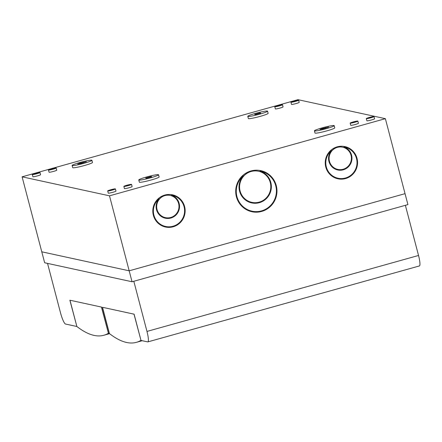 <?xml version="1.0" encoding="UTF-8"?>
<svg xmlns="http://www.w3.org/2000/svg" width="442" height="442" viewBox="0 0 442 442"><rect width="100%" height="100%" fill="white"/><g stroke="black" fill="none" stroke-linecap="round" stroke-linejoin="round"><path stroke-width="0.66" d="M164.816 195.044A16.481 16.155 102.3 0 0 152.816 211.403A16.481 16.155 102.3 0 0 165.479 227.022A16.481 16.155 102.3 0 0 184.767 214.353A16.481 16.155 102.3 0 0 172.479 194.817A16.481 16.155 102.3 0 0 164.816 195.044M385.374 118.671L405.043 193.662L129.174 270.813L41.775 251.813L44.642 262.758L132.047 281.764L407.916 204.607L405.043 193.662L129.174 270.813L109.5 195.828L22.1 176.822L297.969 99.671L385.374 118.671L109.5 195.828M337.235 146.821A16.481 16.155 -77.7 0 1 344.904 146.595A16.481 16.155 -77.7 0 1 357.186 166.131A16.481 16.155 -77.7 0 1 337.898 178.8A16.481 16.155 -77.7 0 1 325.235 163.181A16.481 16.155 -77.7 0 1 337.235 146.821M251.028 170.932A21.023 20.614 -77.7 0 1 260.808 170.645A21.023 20.614 -77.7 0 1 276.482 195.568A21.023 20.614 -77.7 0 1 251.874 211.729A21.023 20.614 -77.7 0 1 235.713 191.8A21.023 20.614 -77.7 0 1 251.028 170.932M132.047 281.764L129.174 270.813L41.775 251.813L22.1 176.822M123.854 186.408L124.429 188.596A3.978 0.359 -14.7 0 0 124.506 188.646A3.978 0.359 -14.7 0 0 128.705 187.85A3.978 0.359 -14.7 0 0 132.125 186.579L131.55 184.391A3.978 0.359 -14.7 0 0 127.611 185.049A3.978 0.359 -14.7 0 0 123.854 186.408A3.978 0.359 -14.7 0 0 123.931 186.452A3.978 0.359 -14.7 0 0 128.13 185.657A3.978 0.359 -14.7 0 0 131.55 184.391M366.319 118.6L366.893 120.788A3.978 0.359 -14.7 0 0 366.971 120.832A3.978 0.359 -14.7 0 0 371.169 120.036A3.978 0.359 -14.7 0 0 374.589 118.771L374.015 116.578A3.978 0.359 -14.7 0 0 373.938 116.533A3.978 0.359 -14.7 0 0 369.739 117.329A3.978 0.359 -14.7 0 0 366.319 118.6A3.978 0.359 -14.7 0 0 366.396 118.644A3.978 0.359 -14.7 0 0 370.6 117.848A3.978 0.359 -14.7 0 0 374.015 116.578M274.775 106.726L275.349 108.914A3.978 0.359 -14.7 0 0 275.421 108.964A3.978 0.359 -14.7 0 0 279.626 108.168A3.978 0.359 -14.7 0 0 283.04 106.898L282.466 104.71A3.978 0.359 -14.7 0 0 278.526 105.367A3.978 0.359 -14.7 0 0 274.775 106.726A3.978 0.359 -14.7 0 0 274.847 106.771A3.978 0.359 -14.7 0 0 279.051 105.975A3.978 0.359 -14.7 0 0 282.466 104.71M32.31 174.54L32.885 176.728A3.978 0.359 -14.7 0 0 32.957 176.772A3.978 0.359 -14.7 0 0 37.161 175.977A3.978 0.359 -14.7 0 0 40.576 174.712L40.001 172.518A3.978 0.359 -14.7 0 0 39.929 172.474A3.978 0.359 -14.7 0 0 35.725 173.27A3.978 0.359 -14.7 0 0 32.31 174.54A3.978 0.359 -14.7 0 0 32.382 174.584A3.978 0.359 -14.7 0 0 36.587 173.789A3.978 0.359 -14.7 0 0 40.001 172.518M314.417 130.838L314.991 133.025A10.227 0.928 -14.7 0 0 315.185 133.141A10.227 0.928 -14.7 0 0 325.992 131.097A10.227 0.928 -14.7 0 0 334.776 127.837L334.202 125.644A10.227 0.928 -14.7 0 0 334.008 125.528A10.227 0.928 -14.7 0 0 323.207 127.578A10.227 0.928 -14.7 0 0 314.417 130.838A10.227 0.928 -14.7 0 0 314.61 130.954A10.227 0.928 -14.7 0 0 325.417 128.904A10.227 0.928 -14.7 0 0 334.202 125.644M72.123 165.474L72.692 167.662A10.227 0.928 -14.7 0 0 72.891 167.778A10.227 0.928 -14.7 0 0 83.693 165.728A10.227 0.928 -14.7 0 0 92.483 162.468L91.908 160.28A10.227 0.928 -14.7 0 0 91.715 160.164A10.227 0.928 -14.7 0 0 80.908 162.214A10.227 0.928 -14.7 0 0 72.123 165.474A10.227 0.928 -14.7 0 0 72.317 165.59A10.227 0.928 -14.7 0 0 83.118 163.54A10.227 0.928 -14.7 0 0 91.908 160.28M247.774 116.345L248.349 118.533A10.227 0.928 -14.7 0 0 248.542 118.655A10.227 0.928 -14.7 0 0 259.344 116.605A10.227 0.928 -14.7 0 0 268.134 113.345L267.559 111.157A10.227 0.928 -14.7 0 0 257.432 112.854A10.227 0.928 -14.7 0 0 247.774 116.345A10.227 0.928 -14.7 0 0 247.968 116.461A10.227 0.928 -14.7 0 0 258.769 114.417A10.227 0.928 -14.7 0 0 267.559 111.157M138.766 179.96L139.34 182.154A10.227 0.928 -14.7 0 0 139.534 182.27A10.227 0.928 -14.7 0 0 150.335 180.22A10.227 0.928 -14.7 0 0 159.126 176.96L158.551 174.772A10.227 0.928 -14.7 0 0 148.424 176.468A10.227 0.928 -14.7 0 0 138.766 179.96A10.227 0.928 -14.7 0 0 138.959 180.082A10.227 0.928 -14.7 0 0 149.761 178.032A10.227 0.928 -14.7 0 0 158.551 174.772M48.471 170.015L49.045 172.209A3.978 0.359 -14.7 0 0 49.123 172.253A3.978 0.359 -14.7 0 0 53.322 171.457A3.978 0.359 -14.7 0 0 56.742 170.187L56.167 167.999A3.978 0.359 -14.7 0 0 56.09 167.954A3.978 0.359 -14.7 0 0 51.891 168.75A3.978 0.359 -14.7 0 0 48.471 170.015A3.978 0.359 -14.7 0 0 48.548 170.065A3.978 0.359 -14.7 0 0 52.747 169.269A3.978 0.359 -14.7 0 0 56.167 167.999M290.935 102.207L291.51 104.395A3.978 0.359 -14.7 0 0 291.587 104.439A3.978 0.359 -14.7 0 0 295.786 103.643A3.978 0.359 -14.7 0 0 299.206 102.378L298.632 100.19A3.978 0.359 -14.7 0 0 294.692 100.848A3.978 0.359 -14.7 0 0 290.935 102.207A3.978 0.359 -14.7 0 0 291.013 102.251A3.978 0.359 -14.7 0 0 295.212 101.456A3.978 0.359 -14.7 0 0 298.632 100.19M350.158 123.119L350.733 125.307A3.978 0.359 -14.7 0 0 350.804 125.351A3.978 0.359 -14.7 0 0 355.009 124.556A3.978 0.359 -14.7 0 0 358.423 123.29L357.849 121.102A3.978 0.359 -14.7 0 0 357.777 121.053A3.978 0.359 -14.7 0 0 353.572 121.848A3.978 0.359 -14.7 0 0 350.158 123.119A3.978 0.359 -14.7 0 0 350.23 123.163A3.978 0.359 -14.7 0 0 354.434 122.368A3.978 0.359 -14.7 0 0 357.849 121.102M107.693 190.927L108.268 193.121A3.978 0.359 -14.7 0 0 108.34 193.165A3.978 0.359 -14.7 0 0 112.544 192.369A3.978 0.359 -14.7 0 0 115.959 191.099L115.384 188.911A3.978 0.359 -14.7 0 0 111.445 189.574A3.978 0.359 -14.7 0 0 107.693 190.927A3.978 0.359 -14.7 0 0 107.765 190.977A3.978 0.359 -14.7 0 0 111.97 190.182A3.978 0.359 -14.7 0 0 115.384 188.911M79.853 163.208L77.648 164.048L80.941 163.446L86.378 161.706L79.853 163.208L79.98 163.7M254.647 114.434L255.299 114.577L260.741 113.102L260.034 112.925L254.647 114.434M322.146 128.572L319.947 129.412L323.24 128.81L328.671 127.069L322.146 128.572L322.273 129.064M145.633 178.049L146.291 178.192L151.733 176.717L151.026 176.54L145.633 178.049M38.852 172.778L33.426 174.27L38.852 172.778M55.012 168.253L49.587 169.75L55.012 168.253M275.924 106.472L281.366 105.019L275.924 106.472M292.09 101.953L297.527 100.5L292.09 101.953M372.86 116.837L367.435 118.329L372.86 116.837M356.7 121.357L351.274 122.848L356.7 121.357M125.009 186.154L130.445 184.701L125.009 186.154M108.843 190.673L114.279 189.226L108.843 190.673M337.964 178.231A15.912 15.597 -77.7 0 1 337.909 178.22A15.912 15.597 -77.7 0 1 326.113 166.529A15.912 15.597 -77.7 0 1 331.334 150.512L331.445 150.54A11.934 11.702 -77.7 0 0 337.716 169.977A11.934 11.702 -77.7 0 0 351.523 161.457A11.934 11.702 -77.7 0 0 344.053 147.009A15.912 15.597 -77.7 0 1 344.782 147.153A15.912 15.597 -77.7 0 1 356.644 166.01A15.912 15.597 -77.7 0 1 338.019 178.242A15.912 15.597 -77.7 0 1 326.224 166.551A15.912 15.597 -77.7 0 1 331.445 150.54M344.053 147.009L343.942 146.987A11.934 11.702 -77.7 0 1 351.423 161.402A11.934 11.702 -77.7 0 1 337.66 169.966M344.848 146.584A16.481 16.155 -77.7 0 1 357.081 166.104A16.481 16.155 -77.7 0 1 337.843 178.789M343.942 146.987A15.912 15.597 -77.7 0 1 344.672 147.125A15.912 15.597 -77.7 0 1 344.727 147.136M337.782 169.413A11.365 11.144 -77.7 0 1 337.268 147.346A11.365 11.144 -77.7 0 1 342.611 147.203M337.379 147.368A11.365 11.144 -77.7 0 1 351.141 160.684A11.365 11.144 -77.7 0 1 329.102 158.65A11.365 11.144 -77.7 0 1 337.379 147.368M251.94 211.165A20.454 20.056 -77.7 0 1 251.885 211.149A20.454 20.056 -77.7 0 1 236.757 196.292A20.454 20.056 -77.7 0 1 243.161 175.761L243.266 175.783A16.481 16.155 -77.7 0 0 251.691 202.911A16.481 16.155 -77.7 0 0 270.802 190.961A16.481 16.155 -77.7 0 0 260.095 171.076A20.454 20.056 -77.7 0 1 260.686 171.198A20.454 20.056 -77.7 0 1 275.935 195.447A20.454 20.056 -77.7 0 1 251.995 211.177A20.454 20.056 -77.7 0 1 236.868 196.314A20.454 20.056 -77.7 0 1 243.266 175.783M260.095 171.076L259.984 171.054A16.481 16.155 -77.7 0 1 270.703 190.911A16.481 16.155 -77.7 0 1 251.636 202.9M260.752 170.629A21.023 20.614 -77.7 0 1 276.372 195.541A21.023 20.614 -77.7 0 1 251.818 211.718M259.984 171.054A20.454 20.056 -77.7 0 1 260.576 171.176A20.454 20.056 -77.7 0 1 260.631 171.187M251.758 202.342A15.912 15.597 -77.7 0 1 251.702 202.331A15.912 15.597 -77.7 0 1 239.47 187.248A15.912 15.597 -77.7 0 1 251.062 171.457A15.912 15.597 -77.7 0 1 258.459 171.236A15.912 15.597 -77.7 0 1 258.515 171.247M251.172 171.479A15.912 15.597 -77.7 0 1 258.57 171.258A15.912 15.597 -77.7 0 1 270.432 190.121A15.912 15.597 -77.7 0 1 251.807 202.353A15.912 15.597 -77.7 0 1 239.581 187.275A15.912 15.597 -77.7 0 1 251.172 171.479M165.546 226.453A15.912 15.597 102.3 0 1 165.49 226.442A15.912 15.597 102.3 0 1 153.694 214.751A15.912 15.597 102.3 0 1 158.916 198.734L159.021 198.756A15.912 15.597 102.3 0 0 153.805 214.773A15.912 15.597 102.3 0 0 165.601 226.464A15.912 15.597 102.3 0 0 184.226 214.232A15.912 15.597 102.3 0 0 172.363 195.37A15.912 15.597 102.3 0 0 171.634 195.231L171.524 195.209A15.912 15.597 102.3 0 1 172.253 195.347L172.363 195.37M170.192 195.425A11.365 11.144 102.3 0 0 170.137 195.408A11.365 11.144 102.3 0 0 156.573 206.85A11.365 11.144 102.3 0 0 165.363 217.63M164.96 195.591A11.365 11.144 102.3 0 0 165.418 217.646A11.365 11.144 102.3 0 0 178.717 208.906A11.365 11.144 102.3 0 0 164.96 195.591M165.424 227.011A16.481 16.155 102.3 0 0 184.657 214.326A16.481 16.155 102.3 0 0 172.43 194.806M165.242 218.188A11.934 11.702 102.3 0 0 179.004 209.624A11.934 11.702 102.3 0 0 171.524 195.209M159.021 198.756A11.934 11.702 102.3 0 0 165.297 218.199A11.934 11.702 102.3 0 0 179.104 209.674A11.934 11.702 102.3 0 0 171.634 195.231M133.815 281.267L146.976 331.423A11.365 1.983 -105.6 0 1 147.849 341.893A11.365 1.983 -105.6 0 1 147.661 341.893L140.998 340.445L134.103 314.174L102.422 307.284L109.312 333.555L108.439 333.367L101.55 307.091L69.864 300.201L76.853 326.45M76.759 326.478L65.504 324.03A11.365 1.983 -105.6 0 1 60.449 312.61L47.537 263.388M405.38 205.32L418.535 255.476A11.365 1.983 74.4 0 1 419.414 265.94L147.849 341.893M108.428 333.318L101.439 307.068L69.974 300.228L76.869 326.5A591.971 103.384 74.4 0 0 103.876 335.251L109.539 333.666M108.329 333.34A591.971 103.384 74.4 0 1 103.876 335.251M140.981 340.395L133.998 314.146L102.533 307.306L109.423 333.577A591.971 103.384 74.4 0 0 136.434 342.329L142.225 340.71M140.887 340.423A591.971 103.384 74.4 0 1 136.434 342.329M83.218 162.811L83.085 162.308M260.161 113.423L260.034 112.925M151.153 177.038L151.026 176.54M325.511 128.174L325.378 127.672M146.976 331.423L418.535 255.476"/></g></svg>
